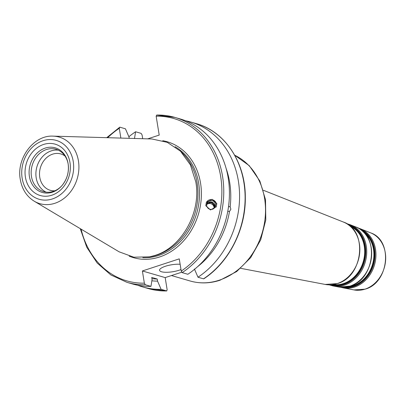 <?xml version="1.0" encoding="UTF-8"?>
<svg xmlns="http://www.w3.org/2000/svg" width="406" height="406" viewBox="0 0 406 406"><rect width="100%" height="100%" fill="white"/><g stroke="black" fill="none" stroke-linecap="round" stroke-linejoin="round"><path stroke-width="0.61" d="M151.935 138.979L167.277 142.339L180.503 151.205L190.404 164.877L195.804 181.908C201.452 212.181 181.863 247.437 154.945 255.435L149.763 256.82L133.848 257.206L119.1 251.811M180.492 151.194L182.096 152.747A58.987 49.151 106.2 0 1 195.936 209.821A58.987 49.151 106.2 0 1 157.031 255.014A58.987 49.151 106.2 0 1 151.94 256.374L149.758 256.825M181.238 271.066A84.509 70.421 -73.8 0 0 220.686 176.564A84.509 70.421 -73.8 0 0 156.153 116.197L156.665 115.06A85.884 71.563 106.2 0 1 174.986 117.43A85.884 71.563 106.2 0 1 223.665 187.08A85.884 71.563 106.2 0 1 182.182 272.629L181.238 271.066L179.259 258.861L142.384 270.964L165.181 277.597L181.695 272.223M81.093 229.151A84.509 70.421 -73.8 0 0 144.358 283.17L142.384 270.964M129.209 138.324L128.996 137.005L125.439 128.809L119.79 127.164L119.278 128.301L120.861 138.086M147.708 138.857L159.213 135.081L156.153 116.197M216.804 203.528L212.099 199.29L206.309 202.492L205.786 205.72L210.491 209.953L216.281 206.755L216.804 203.528M182.182 272.629L187.836 274.273A85.884 71.563 -73.8 0 0 229.319 188.724A85.884 71.563 -73.8 0 0 180.634 119.075L174.986 117.43L156.665 115.06M185.649 120.78A85.884 71.563 106.2 0 1 190.79 122.033A85.884 71.563 106.2 0 1 239.474 191.683A85.884 71.563 106.2 0 1 197.991 277.227L203.523 278.836A85.884 71.563 -73.8 0 0 245.006 193.292A85.884 71.563 -73.8 0 0 196.321 123.642L190.79 122.033M137.781 285.256A85.884 71.563 106.2 0 0 142.795 286.961A85.884 71.563 106.2 0 0 161.116 289.331L166.764 290.96M128.88 136.741A85.884 71.563 106.2 0 1 135.594 131.762L141.126 133.371L142.075 134.934L142.684 138.71M144.358 283.17L145.307 284.733A85.884 71.563 106.2 0 1 126.992 282.358L132.64 284.002A85.884 71.563 -73.8 0 0 150.961 286.377L152.077 279.536L151.737 277.425L157.218 279.023A76.13 63.432 106.2 0 1 151.94 278.673M145.307 284.733L150.961 286.377M196.321 123.642C224.939 131.463 245.463 162.395 245.315 197.154C245.874 229.207 228.999 262.438 203.812 278.8L203.523 278.836M180.99 269.543A12.88 3.527 -9.2 0 1 179.112 270.234A12.88 3.527 -9.2 0 1 159.558 270.305A12.88 3.527 -9.2 0 1 165.435 266.255A12.88 3.527 -9.2 0 1 180.132 264.26M142.795 286.961L148.327 288.57A85.884 71.563 -73.8 0 0 166.648 290.94L167.155 289.803L165.181 277.597M194.433 269.026L197.991 277.227M228.512 206.639L230.161 206.771L230.882 209.247L229.497 211.44L227.771 211.303M226.533 217.098A76.13 63.432 106.2 0 1 223.97 225.914M197.478 266.772A78.256 65.209 -73.8 0 0 229.497 211.44M230.161 206.771A78.256 65.209 -73.8 0 0 226.106 168.409M151.874 280.8A78.256 65.209 -73.8 0 0 157.558 281.135L157.218 279.023M134.477 138.603L135.594 131.762M161.116 289.331L157.558 281.135M206.786 203.903L210.272 202.467L211.277 202.553L214.896 205.573L214.738 207.583M214.398 207.999L214.434 206.492C214.084 204.451 212.856 203.132 210.75 202.538L206.7 204.345M215.525 204.34A4.461 4.441 -153.1 0 1 210.404 209.364A4.461 4.441 -153.1 0 1 206.705 205.619A4.461 4.441 26.9 0 1 211.82 200.594A4.461 4.441 26.9 0 1 215.525 204.34M206.669 204.588A4.461 4.441 26.9 0 1 214.018 207.304A4.461 4.441 -153.1 0 1 214.053 208.334M216.459 204.203A5.41 5.385 26.9 0 0 206.329 202.457A5.41 5.385 -153.1 0 1 216.459 204.203A5.41 5.385 -153.1 0 1 216.099 207.09A5.41 5.385 -153.1 0 0 216.459 204.203M54.825 190.795A18.93 15.773 106.2 0 1 50.258 190.297A18.93 15.773 106.2 0 1 39.549 172.52A18.93 15.773 106.2 0 1 52.633 154.153A18.93 15.773 -73.8 0 1 60.834 153.945A18.93 15.773 -73.8 0 1 64.96 155.975M58.322 150.169A22.056 18.377 -73.8 0 0 51.197 150.905A22.056 18.377 106.2 0 0 36.088 170.84A22.056 18.377 106.2 0 0 46.111 192.139M61.956 185.603A22.056 18.377 106.2 0 1 53.237 191.404A22.056 18.377 106.2 0 1 43.686 191.642A22.056 18.377 106.2 0 1 31.211 170.926A22.056 18.377 106.2 0 1 46.457 149.525A22.056 18.377 106.2 0 1 56.008 149.286A22.056 18.377 106.2 0 1 68.188 164.186M119.79 127.164L106.717 137.68M214.708 207.623A4.461 4.441 26.9 0 0 206.857 203.639M214.358 208.045L214.378 206.593L213.135 204.076L211.526 202.767A4.461 2.431 94.6 0 0 211.105 202.564A4.461 2.431 94.6 0 0 210.988 202.538L209.217 202.335C212.455 201.96 214.363 203 214.952 205.466M53.135 136.137C33.652 134.883 16.21 158.513 20.3 179.498C22 189.196 26.639 196.428 34.206 201.193A34.662 28.882 -73.8 0 0 66.178 196.57A34.662 28.882 -73.8 0 0 78.434 160.893A34.662 28.882 -73.8 0 0 53.135 136.137L151.925 138.979M175.108 146.723A58.987 49.151 106.2 0 1 198.732 204.086A58.987 49.151 106.2 0 1 158.599 255.47A58.987 49.151 106.2 0 1 142.81 257.708M162.765 140.709A60.362 50.293 106.2 0 1 201.381 195.763A60.362 50.293 106.2 0 1 159.538 256.988A60.362 50.293 106.2 0 1 129.169 256.161M119.278 128.301A84.509 70.421 -73.8 0 0 107.702 137.705M234.668 155.183L249.248 165.668L259.845 181.015L265.514 199.701L265.793 219.95L260.688 239.885L250.68 257.637L236.683 271.543L219.95 280.257C209.861 283.525 199.914 283.764 190.104 280.977A66.919 55.764 -73.8 0 0 219.093 280.252A66.919 55.764 -73.8 0 0 264.915 219.869A66.919 55.764 -73.8 0 0 234.683 155.214M365.004 289.148A29.821 24.847 -73.8 0 0 385.522 261.378A29.821 24.847 -73.8 0 0 370.612 232.846L360.345 228.771A30.866 25.72 106.2 0 1 375.778 258.307A30.866 25.72 106.2 0 1 354.545 287.052A30.866 25.72 106.2 0 1 343.151 287.864L354.002 289.93A29.821 24.847 -73.8 0 0 365.004 289.148M343.354 222.026C368.09 230.035 363.436 276.745 337.371 283.581L325.191 284.439A32.602 27.166 -73.8 0 0 337.224 283.586A32.602 27.166 -73.8 0 0 359.655 253.217A32.602 27.166 -73.8 0 0 343.354 222.026L263.408 190.282M349.931 286.128A31.328 26.106 -73.8 0 0 371.485 256.952A31.328 26.106 -73.8 0 0 355.823 226.974L350.622 224.909A31.861 26.547 106.2 0 1 366.552 255.394A31.861 26.547 106.2 0 1 344.633 285.068A31.861 26.547 106.2 0 1 332.874 285.905L338.371 286.951A31.328 26.106 -73.8 0 0 349.931 286.128M346.907 223.802A31.861 26.547 106.2 0 1 350.622 224.909L346.891 223.792M358.056 228.01A30.866 25.72 106.2 0 1 360.345 228.771L358.046 228.005M348.135 224.604A31.363 26.131 106.2 0 1 365.71 254.105A31.363 26.131 106.2 0 1 344.039 284.444A31.363 26.131 106.2 0 1 330.606 284.829M332.362 284.687A30.831 25.69 -73.8 0 0 343.77 283.885A30.831 25.69 -73.8 0 0 364.984 255.151A30.831 25.69 -73.8 0 0 349.541 225.665M333.311 284.555A30.582 25.482 -73.8 0 0 343.476 283.571A30.582 25.482 -73.8 0 0 364.441 255.765A30.582 25.482 -73.8 0 0 350.271 226.284M348.434 286.6A29.587 24.654 -73.8 0 0 353.382 285.56A29.587 24.654 -73.8 0 0 373.21 261.51A29.587 24.654 -73.8 0 0 364.126 232.668M346.44 287.022A29.836 24.862 -73.8 0 0 353.682 285.87A29.836 24.862 -73.8 0 0 373.916 260.317A29.836 24.862 -73.8 0 0 362.675 231.247M360.239 229.329A30.369 25.304 106.2 0 1 374.804 258.515A30.369 25.304 106.2 0 1 353.946 286.428A30.369 25.304 106.2 0 1 343.359 287.331M52.338 192.2A23.228 19.356 106.2 0 1 29.41 176.503A23.228 19.356 106.2 0 1 45.198 148.099A23.228 19.356 106.2 0 1 68.137 163.867A23.228 19.356 106.2 0 1 61.742 185.846A23.228 19.356 106.2 0 1 52.338 192.2M51.806 195.22A26.74 22.279 106.2 0 1 25.411 177.153A26.74 22.279 106.2 0 1 43.579 144.455A26.74 22.279 106.2 0 1 69.974 162.522A26.74 22.279 106.2 0 1 51.806 195.22M73.237 161.451A30.648 25.537 -73.8 0 0 42.98 140.74A30.648 25.537 -73.8 0 0 22.147 178.219A30.648 25.537 -73.8 0 0 52.404 198.935A30.648 25.537 -73.8 0 0 73.237 161.451M34.206 201.193L119.095 251.806M171.439 275.542L190.104 280.977M354.002 289.93L365.187 289.143C389.044 282.87 393.292 240.235 370.612 232.846M325.191 284.439L240.692 268.33M329.129 284.845L332.874 285.905M355.823 226.974C379.595 234.678 375.129 279.556 350.079 286.123L338.371 286.951M340.796 287.275L343.151 287.864M68.137 163.867C69.198 172.124 67.066 179.447 61.742 185.846M80.246 228.644L86.767 247.249L97.181 263.007L110.863 274.953L126.992 282.358M166.744 290.96L148.327 288.57"/></g></svg>
